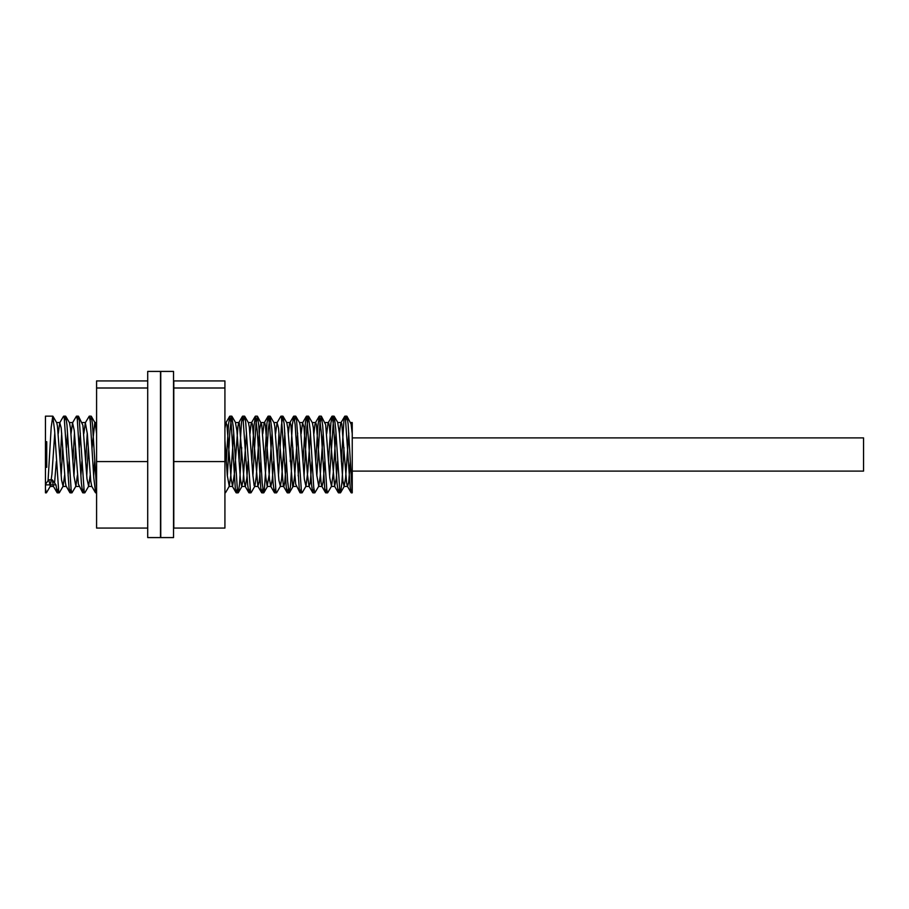 <?xml version="1.0" encoding="UTF-8"?>
<svg xmlns="http://www.w3.org/2000/svg" width="909" height="909" viewBox="0 0 909 909"><rect width="100%" height="100%" fill="white"/><g stroke="black" fill="none" stroke-linecap="round" stroke-linejoin="round"><path stroke-width="1.36" d="M95.456 492.689L91.729 486.27L90.752 481.134L87.321 433.786L85.332 422.73L89.252 416.152L90.321 421.367L93.763 477.589L95.638 492.848L96.581 488.803L92.423 423.651L91.32 416.311L90.196 420.197M88.309 447.546L86.73 475.918M78.538 416.311L82.878 425.23L87.003 478.929L88.65 486.258L84.867 492.78L84.173 491.394L79.367 420.844L78.344 416.152L77.401 420.197M75.527 447.546L73.947 475.918M65.755 416.311L69.482 422.73L70.504 428.321L73.936 475.816L75.867 486.258L71.959 492.848L71.118 489.633L66.993 425.219L65.755 416.311L64.63 420.197M62.744 447.546L61.164 475.93M52.972 416.311L56.744 422.821L57.437 426.026L61.562 480.088L63.085 486.258L59.358 492.689L58.744 492.008L54.62 430.786L52.779 416.152L51.188 427.378L48.052 480.759M57.108 492.689L53.381 486.27L52.267 479.816L48.745 479.816L50.302 486.258L46.393 492.848L45.45 488.803L45.45 492.848L45.45 416.152L45.45 484.872L55.96 484.872L57.29 492.848L58.233 488.803M60.119 461.454L61.687 433.07M69.891 492.689L65.993 485.883L65.312 482.122L61.187 427.878L59.767 422.73L63.516 416.277L64.198 417.401L69.016 487.769L70.073 492.848L71.016 488.803M72.902 461.442L74.47 433.082M82.674 492.689L78.379 484.088L74.254 430.605L72.55 422.742L76.458 416.152L77.265 419.06L81.39 483.258L82.674 492.689L83.798 488.803M85.685 461.454L87.253 433.07M94.695 461.454L93.65 475.918M85.332 422.73L83.798 433.752M81.912 461.454L80.867 475.918M72.55 422.742L71.016 433.763M69.129 461.454L68.084 475.918M59.767 422.73L58.233 433.752M56.347 461.454L54.563 482.963M55.96 484.872L52.267 479.816M48.745 479.816L45.45 484.338M50.302 486.258L51.927 474.157L54.779 433.082M63.085 486.258L64.619 475.248M66.505 447.546L67.561 433.082M75.867 486.258L77.413 475.248M79.288 447.546L80.344 433.07M88.65 486.258L90.184 475.237M92.07 447.558L94.82 422.549M91.32 416.311L95.263 423.276L96.581 433.752M45.45 467.283L45.45 441.717L46.734 441.717L46.734 467.283L45.45 467.283M147.713 380.928L96.581 380.928L96.581 528.072L147.713 528.072M96.581 461.579L147.713 461.579M96.581 387.995L147.713 387.995M147.713 371.417L147.713 537.583L160.495 537.583L160.495 371.417L147.713 371.417M160.745 490.678L160.495 488.803M160.495 433.752L160.745 436.979M160.757 537.583L160.757 371.417L173.539 371.417L173.539 537.583L160.757 537.583M173.539 436.979L173.789 440.456M173.789 491.996L173.539 490.678M173.789 528.072L173.789 380.928L224.921 380.928L224.921 528.072L173.789 528.072M173.789 461.579L224.921 461.579M173.789 387.995L224.921 387.995M346.977 416.311L351.101 424.048L352.238 433.752L352.238 422.549L352.238 492.848L348.113 424.003L346.977 416.311L345.852 420.197M226.296 461.454L228.477 424.685L229.852 416.152L231.227 424.469L235.351 489.144L236.249 492.848L237.192 488.803M239.078 461.454L241.533 421.696L242.908 416.481L247.725 485.133L248.85 492.689L249.975 488.803M251.861 461.454L253.906 426.344L255.429 416.152L257.338 431.968L260.781 487.974L261.815 492.848L262.758 488.803M264.644 461.442L266.962 423.083L268.337 416.231L269.712 426.207L273.154 483.543L274.416 492.689L275.541 488.803M277.427 461.454L278.995 433.07M286.437 461.442L284.71 482.565L284.017 486.042L283.335 485.951L278.518 428.082L277.075 422.73L280.801 416.311L281.404 416.924L286.21 486.667L287.199 492.689L288.323 488.803M290.21 461.454L292.391 424.594L293.766 416.152L295.141 424.56L299.266 489.201L300.163 492.848L301.106 488.803M302.992 461.454L305.458 421.617L306.833 416.504L311.639 485.224L312.764 492.689L313.889 488.803M315.775 461.454L317.832 426.253L319.332 416.152L321.263 432.093L324.706 488.053L325.729 492.848L326.672 488.803M328.558 461.454L330.887 422.992L332.262 416.242L333.637 426.298L337.069 483.645L338.33 492.689L339.455 488.803M341.341 461.454L343.943 420.322L344.636 416.492L345.318 416.958L350.135 486.747L351.113 492.689L352.238 488.803M343.966 447.546L341.932 482.509L340.58 492.689L339.864 491.542L335.739 429.275L334.364 416.754L333.683 416.64L329.603 475.918M321.411 416.311L325.661 424.662L329.785 477.941L331.524 486.258L327.615 492.848L326.808 489.86L322.684 425.594L321.309 416.186L319.934 423.605L316.821 475.93M308.628 416.311L312.355 422.73L313.275 427.491L316.718 474.691L318.741 486.27L314.832 492.848L313.741 487.531L310.31 431.241L308.435 416.152L306.878 426.969L304.038 475.918M295.845 416.311L299.572 422.73L300.209 425.378L304.333 479.168L305.958 486.258L302.231 492.689L301.379 490.769L296.561 419.89L295.652 416.152L294.709 420.197M292.834 447.546L290.38 487.269L289.005 492.53L287.63 481.077L284.187 423.912L282.813 416.163L281.438 425.264L278.472 475.93M270.28 416.311L274.075 422.878L274.768 426.196L278.893 480.316L280.392 486.27L276.631 492.746L275.938 491.508L271.825 429.173L270.087 416.152L268.382 428.9L264.258 491.417L263.576 492.769L262.201 482.849L258.758 425.503L257.497 416.311L256.008 423.696L252.907 475.93M244.714 416.311L248.441 422.73L249.316 427.105L252.759 474.1L254.134 485.588L254.827 486.27L251.1 492.689L250.509 492.087L245.703 422.367L244.714 416.311L243.589 420.197M241.703 447.546L239.51 484.349L238.317 492.689L237.454 490.712L233.329 427.23L231.738 416.152L229.897 430.957L227.341 475.918M224.921 440.456L227.307 475.543L229.261 486.27L225.534 492.689L224.921 491.996M350.351 461.442L348.67 482.202L347.602 486.451M351.113 492.689L347.295 486.076L346.602 482.656L341.784 423.81L341.102 422.594L340.409 424.98L339.455 433.752M337.569 461.454L336.285 478.532L334.603 486.258L329.41 426.173L328.717 422.867L328.035 423.151L326.672 433.763M324.786 461.454L323.218 481.225L322.036 486.451M325.547 492.689L321.82 486.27L321.161 483.497L316.343 424.389L315.65 422.549L314.969 424.321L313.889 433.763M312.003 461.442L310.151 483.406L309.037 486.258L307.401 474.066L303.958 427.082L302.583 422.844L301.106 433.752M299.22 461.454L298.175 475.93M299.981 492.689L295.709 484.224L290.891 425.06L290.21 422.605L289.517 423.753L288.323 433.763M277.075 422.73L275.541 433.752M273.654 461.454L272.325 479.009L270.905 486.451M274.416 492.689L270.689 486.27L269.575 479.838L265.451 425.832L264.758 422.776L264.076 423.299L262.758 433.763M260.872 461.454L259.258 481.634L257.883 486.235L252.384 424.139L251.691 422.549L251.009 424.571L249.975 433.763M248.089 461.442L246.873 477.77L245.339 486.451M248.85 492.689L245.123 486.27L244.123 480.929L239.317 423.049L238.624 422.946L237.942 426.423L234.499 473.01L232.556 486.451L231.056 478.157L226.932 424.776L225.943 422.742L224.921 428.366M229.261 486.27L230.75 475.873L233.738 433.07M238.953 422.549L235.431 422.549L236.942 430.877L240.374 478.691L241.749 486.44L243.123 480.134L246.521 433.082M254.827 486.27L256.19 477.225L259.633 429.48L260.997 422.549M257.497 416.311L261.701 424.401L265.826 477.43L267.201 486.315L269.257 473.862L272.086 433.082M280.392 486.27L281.642 478.498L284.869 433.082M283.063 416.311L286.789 422.73L287.835 428.537L292.641 486.088L293.334 485.906L294.709 475.316L297.652 433.07M305.958 486.258L307.776 471.726L310.435 433.082M318.741 486.27L320.161 476.691L323.218 433.082M331.524 486.258L333.228 473.271L336 433.082M337.693 422.549L339.409 433.263L342.852 480.747L344.091 486.451L345.602 477.998L348.783 433.082M352.238 471.112L863.55 471.112L863.55 437.888L352.238 437.888M91.139 416.152L89.252 416.152M78.344 416.152L76.458 416.152M65.573 416.152L63.687 416.152M52.779 416.152L45.45 416.152M96.581 492.848L95.638 492.848M84.742 492.848L82.855 492.848M71.959 492.848L70.073 492.848M59.176 492.848L57.29 492.848M46.393 492.848L45.45 492.848M96.581 422.549L94.934 422.549M85.56 422.549L82.151 422.549M72.777 422.549L69.368 422.549M59.994 422.549L56.585 422.549M91.832 486.451L88.434 486.451M79.049 486.451L75.652 486.451M66.266 486.451L62.869 486.451M53.483 486.451L50.086 486.451M346.795 416.152L344.909 416.152M334.001 416.152L332.115 416.152M321.229 416.152L319.343 416.152M308.435 416.152L306.56 416.152M295.652 416.152L293.766 416.152M282.881 416.152L280.995 416.152M270.087 416.152L268.2 416.152M257.315 416.152L255.418 416.152M244.521 416.152L242.646 416.152M231.738 416.152L229.852 416.152M352.238 492.848L351.294 492.848M340.398 492.848L338.512 492.848M327.615 492.848L325.729 492.848M314.832 492.848L312.946 492.848M302.049 492.848L300.163 492.848M289.267 492.848L287.38 492.848M276.484 492.848L274.598 492.848M263.701 492.848L261.815 492.848M250.918 492.848L249.032 492.848M238.135 492.848L236.249 492.848M229.67 416.311L225.943 422.73M236.067 492.689L232.34 486.27M242.453 416.311L238.726 422.73M255.236 416.311L251.509 422.73M261.633 492.689L257.906 486.27M268.019 416.311L264.292 422.73M287.199 492.689L283.472 486.27M293.584 416.311L289.857 422.73M306.367 416.311L302.64 422.73M312.764 492.689L309.037 486.27M319.15 416.311L315.423 422.73M331.933 416.311L328.206 422.73M338.33 492.689L334.603 486.27M344.716 416.311L340.989 422.73M235.658 422.73L231.931 416.311M242.044 486.27L238.317 492.689M267.61 486.27L263.883 492.689M293.175 486.27L289.448 492.689M337.921 422.73L334.194 416.311M344.306 486.27L340.58 492.689M352.238 422.549L350.59 422.549M341.216 422.549L337.807 422.549M328.433 422.549L325.024 422.549M315.65 422.549L312.242 422.549M302.867 422.549L299.459 422.549M290.085 422.549L286.676 422.549M277.302 422.549L273.893 422.549M264.519 422.549L261.11 422.549M251.736 422.549L248.327 422.549M226.171 422.549L224.921 422.549M347.488 486.451L344.091 486.451M334.819 486.451L331.308 486.451M321.922 486.451L318.525 486.451M309.14 486.451L305.742 486.451M296.357 486.451L292.959 486.451M283.574 486.451L280.177 486.451M270.791 486.451L267.394 486.451M258.008 486.451L254.611 486.451M245.225 486.451L241.828 486.451M232.556 486.451L229.045 486.451"/></g></svg>
